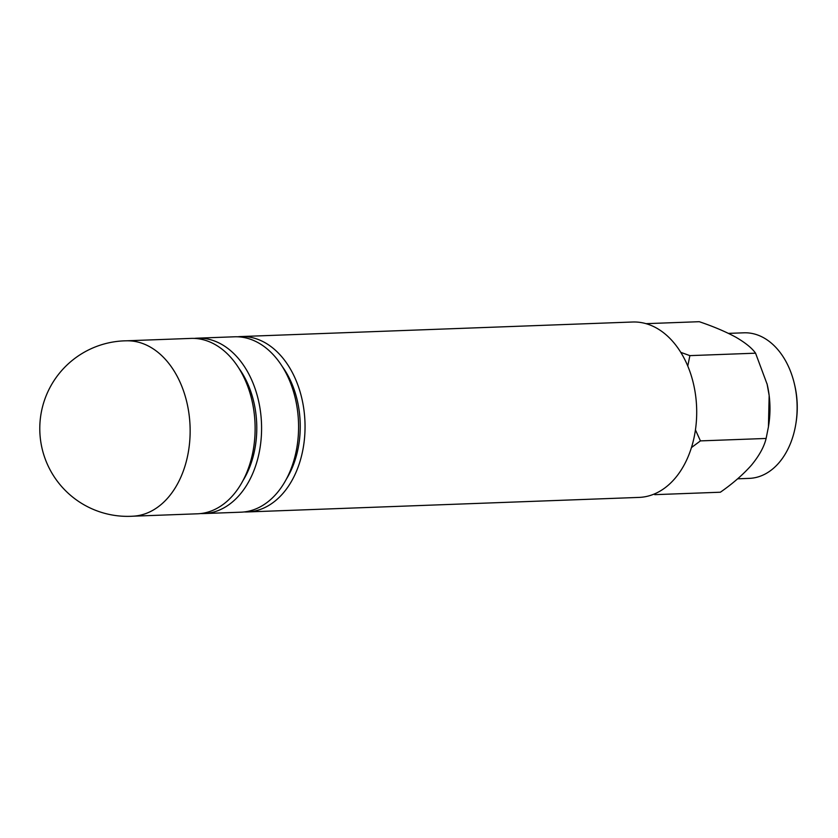 <?xml version="1.0" encoding="UTF-8"?>
<svg xmlns="http://www.w3.org/2000/svg" width="838" height="838" viewBox="0 0 838 838"><rect width="100%" height="100%" fill="white"/><g stroke="black" fill="none" stroke-linecap="round" stroke-linejoin="round"><path stroke-width="1.26" d="M240.894 336.551L632.564 322.012A87.76 60.849 87.9 0 1 692.429 379.666A87.76 60.849 87.9 0 1 675.093 478.289A87.76 60.849 87.9 0 1 639.08 497.405L247.409 511.945A87.76 60.849 -92.1 0 0 283.433 492.838A87.76 60.849 -92.1 0 0 300.769 394.206A87.76 60.849 -92.1 0 0 240.894 336.551A87.76 60.849 -92.1 0 0 237.667 336.803M244.172 511.945A87.76 60.849 -92.1 0 0 247.409 511.945M197.443 338.164L234.441 336.792A87.76 60.849 87.9 0 1 294.306 394.447A87.76 60.849 87.9 0 1 276.969 493.069A87.76 60.849 87.9 0 1 240.946 512.186L203.948 513.558A87.76 60.849 -92.1 0 0 239.972 494.451A87.76 60.849 -92.1 0 0 257.308 395.829A87.76 60.849 -92.1 0 0 197.443 338.164A87.76 60.849 -92.1 0 0 194.217 338.416M200.722 513.558A87.76 60.849 -92.1 0 0 203.948 513.558M168.532 497.102A87.76 60.849 87.9 0 1 134.07 516.124A87.791 87.791 0 0 1 60.703 371.695A87.791 87.791 0 0 1 127.575 340.794A87.76 60.849 87.9 0 1 186.151 399.537A87.76 60.849 87.9 0 1 168.532 497.102M126.653 340.794L190.98 338.405A87.76 60.849 87.9 0 1 250.845 396.06A87.76 60.849 87.9 0 1 233.509 494.682A87.76 60.849 87.9 0 1 197.496 513.799L133.169 516.187M238.799 368.112A80.825 56.041 87.9 0 1 242.978 480.624M282.259 366.499A80.825 56.041 87.9 0 1 286.428 479.011M737.639 478.812L749.298 478.372A72.833 50.5 -92.1 0 0 779.193 462.513A72.833 50.5 -92.1 0 0 795.89 423.578A72.833 50.5 -92.1 0 0 794.424 383.993A72.833 50.5 -92.1 0 0 743.893 332.812L728.473 333.377M680.781 352.358L689.884 355.626L687.768 366.028M654.981 493.708L654.708 494.661L720.376 492.22C732.747 483.61 743.149 474.549 751.571 465.027C759.322 455.537 764.172 446.675 766.121 438.452L768.436 426.846L769.158 395.515L767.137 384.265L755.562 353.186C751.99 348.095 745.38 342.742 735.722 337.127C725.519 331.618 713.358 326.464 699.248 321.698L646.046 323.667M755.562 353.186L689.884 355.626M695.446 429.915L700.442 440.893L691.455 447.565M766.121 438.452L700.442 440.893M768.425 426.846L768.708 425.096A74.708 51.799 -92.1 0 0 769.158 395.515A74.708 51.799 -92.1 0 0 767.199 384.495A74.708 51.799 -92.1 0 0 766.99 383.647M794.424 383.993L794.728 385.281A68.088 47.211 87.9 0 1 796.1 422.279L795.89 423.578"/></g></svg>
